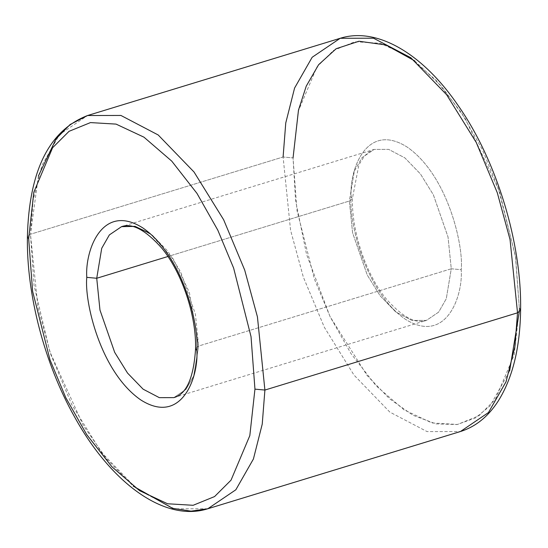 <?xml version="1.0" encoding="UTF-8"?>
<svg xmlns="http://www.w3.org/2000/svg" width="548" height="548" viewBox="0 0 548 548"><rect width="100%" height="100%" fill="white"/><g stroke="black" fill="none" stroke-linecap="round" stroke-linejoin="round"><path stroke-width="0.41" stroke-dasharray="2.74 2.06" d="M173.826 397.629L426.447 320.395C415.843 324.3 402.369 317.059 386.025 298.66C365.92 274.315 351.611 231.359 352.426 198.41L358.865 164.88L364.228 156.29L368.688 152.152L374.174 149.419L361.988 157.673L354.344 171.051L349.35 201.034L352.426 198.41L351.145 196.526C349.24 169.901 366.482 121.218 407.239 147.117C447.963 175.374 463.745 246.011 461.224 269.691C463.745 246.011 447.963 175.374 407.239 147.117C366.482 121.218 349.24 169.901 351.145 196.526C348.624 220.207 364.413 290.851 405.136 319.1C445.887 345.007 463.129 296.317 461.224 269.691L451.271 268.78L448.024 236.955L433.331 194.725L420.46 173.976L404.883 157.879L388.669 149.385L374.174 149.419L121.553 226.66L136.048 226.625L152.255 235.113L167.839 251.217L180.71 271.966L195.403 314.196L198.65 346.021L195.574 348.644L198.65 346.021L451.271 268.78L446.278 298.756L438.633 312.141L426.447 320.395L411.952 320.429L395.745 311.935L380.161 295.838L367.29 275.089L352.597 232.859L349.35 201.034L167.928 256.498L349.35 201.034L352.597 232.859L367.29 275.089L380.161 295.838L395.745 311.935L411.952 320.429L426.447 320.395L438.633 312.141L446.278 298.756L451.271 268.78L461.224 269.691C463.129 296.317 445.887 345.007 405.136 319.1C364.413 290.851 348.624 220.207 351.145 196.526L352.426 198.41L349.35 201.034L354.344 171.051L361.988 157.673L374.174 149.419L388.669 149.385L404.883 157.879L420.46 173.976L433.331 194.725L448.024 236.955L451.271 268.78L198.65 346.021L193.656 375.997L186.012 389.381L173.826 397.629L186.012 389.381L193.656 375.997L198.65 346.021L189.375 292.413L173.401 259.17L150.09 233.503M207.802 508.763L174.47 508.845L137.178 489.316L101.346 452.278L71.74 404.561L50.69 354.248L37.949 307.435L30.476 234.236L27.4 236.859L30.476 234.236L34.045 285.344L49.82 351.652L83.228 425.406L106.675 459.039L133.233 486.145M340.198 38.285L312.168 57.266L294.584 88.043L285.761 122.937L283.097 156.995L30.476 234.236L283.097 156.995L290.57 230.194L303.311 277.014L324.368 327.327L353.967 375.038L389.806 412.075L427.091 431.605L460.43 431.529L427.091 431.605L389.806 412.075L353.967 375.038L324.368 327.327L303.311 277.014L290.57 230.194L283.097 156.995L293.05 157.913L295.564 200.39L306.579 254.443L329.999 316.497L367.139 375.544L389.58 398.8L413.021 415.281L435.982 423.892L457.094 424.536L475.322 418.028L490.152 405.835L509.599 371.071M519.251 312.065L519.326 308.312L514.195 354.796L495.399 399.328L478.952 415.733L457.525 424.46L431.94 422.94L404.027 409.87L376.243 385.922L351.042 353.686L330.17 316.84L314.381 279.007L296.968 210.411L293.05 157.913L283.097 156.995M38.401 175.976L30.476 234.236L33.133 200.178L41.963 165.284L59.547 134.507L87.57 115.525M414.768 60.91L441.414 86.159L465.231 118.601L499.461 191.444L515.668 257.539L519.326 308.312L515.401 255.813L497.995 187.217L482.206 149.385L461.334 112.532L436.126 80.303L408.349 56.348L380.428 43.278L354.851 41.758L333.424 50.491L316.97 66.897L298.181 111.422L293.05 157.913M520.6 310.195L519.326 308.312"/><path stroke-width="0.82" d="M133.233 486.145L172.558 508.311L191.033 511.154L207.802 508.763L235.832 489.789L253.416 459.005L262.239 424.111L264.903 390.053L254.95 389.142L249.82 435.626L231.03 480.158L214.576 496.563L193.149 505.29L167.572 503.77L139.651 490.7L111.874 466.752L86.666 434.516L65.794 397.67L50.005 359.837L32.599 291.241L28.674 238.743L27.4 236.859L28.674 238.743L32.599 291.241L50.005 359.837L65.794 397.67L86.666 434.516L111.874 466.752L139.651 490.7L167.572 503.77L193.149 505.29L214.576 496.563L231.03 480.158L249.82 435.626L254.95 389.142L251.032 336.643L233.619 268.047L217.83 230.215L196.958 193.369L171.757 161.133L143.973 137.185L116.06 124.108L90.475 122.588L69.048 131.321L52.601 147.727L33.805 192.259L28.674 238.743L33.805 192.259L52.601 147.727L69.048 131.321L90.475 122.588L116.06 124.108L143.973 137.185L171.757 161.133L196.958 193.369L217.83 230.215L233.619 268.047L251.032 336.643L254.95 389.142L264.903 390.053L262.239 424.111L253.416 459.005L235.832 489.789L207.802 508.763C164.921 522.47 111.1 483.357 74.398 416.596C44.477 363.447 26.448 294.399 27.4 236.859C29.03 170.86 49.087 130.41 87.57 115.525L120.909 115.45L158.194 134.972L194.033 172.01L223.632 219.727L244.689 270.041L257.43 316.86L264.903 390.053L517.524 312.819L514.867 346.877L506.037 381.771L488.453 412.548L460.43 431.529L488.453 412.548L506.037 381.771L514.867 346.877L517.524 312.819L264.903 390.053L257.43 316.86L244.689 270.041L223.632 219.727L194.033 172.01L158.194 134.972L120.909 115.45L87.57 115.525L70.089 124.54L56.149 138.733L38.401 175.976M86.776 277.356C84.255 301.037 100.037 371.681 140.761 399.93C181.518 425.837 198.76 377.147 196.855 350.528L195.574 348.644L196.855 350.528C198.76 377.147 181.518 425.837 140.761 399.93C100.037 371.681 84.255 301.037 86.776 277.356C84.872 250.731 102.113 202.048 142.864 227.947C183.587 256.204 199.376 326.841 196.855 350.528C199.376 326.841 183.587 256.204 142.864 227.947C102.113 202.048 84.872 250.731 86.776 277.356L96.729 278.268L86.776 277.356M173.826 397.629L159.331 397.663L143.117 389.176L127.54 373.072L114.669 352.33L99.976 310.093L96.729 278.268L167.928 256.498L96.729 278.268L99.976 310.093L114.669 352.33L127.54 373.072L143.117 389.176L159.331 397.663L173.826 397.629C186.45 394.265 193.697 377.935 195.574 348.644C196.389 315.621 182.011 272.562 161.852 248.237C145.549 229.954 132.116 222.762 121.553 226.66L109.367 234.907L101.723 248.292L96.729 278.268L101.723 248.292L109.367 234.907L121.553 226.66L135.007 226.365L150.09 233.503M509.599 371.071L519.251 312.065M519.326 308.312L520.6 310.195L517.524 312.819L510.051 239.62L497.31 192.8L476.26 142.487L446.654 94.77L410.822 57.739L373.531 38.209L340.198 38.285L373.531 38.209L410.822 57.739L446.654 94.77L476.26 142.487L497.31 192.8L510.051 239.62L517.524 312.819L520.6 310.195C520.059 347.87 512.565 378.202 498.125 401.205C488.152 416.644 475.582 426.748 460.43 431.529L207.802 508.763M293.05 157.913L298.489 110.073L306.243 86.139L318.587 64.739L336.171 48.71L358.954 41.237L385.867 44.95L414.768 60.91M283.097 156.995L285.761 122.937L294.584 88.043L312.168 57.266L340.198 38.285L87.57 115.525M520.6 310.195C521.854 243.353 496.94 161.235 458.532 106.093C423.262 54.177 377.469 26.544 340.198 38.285"/></g></svg>
